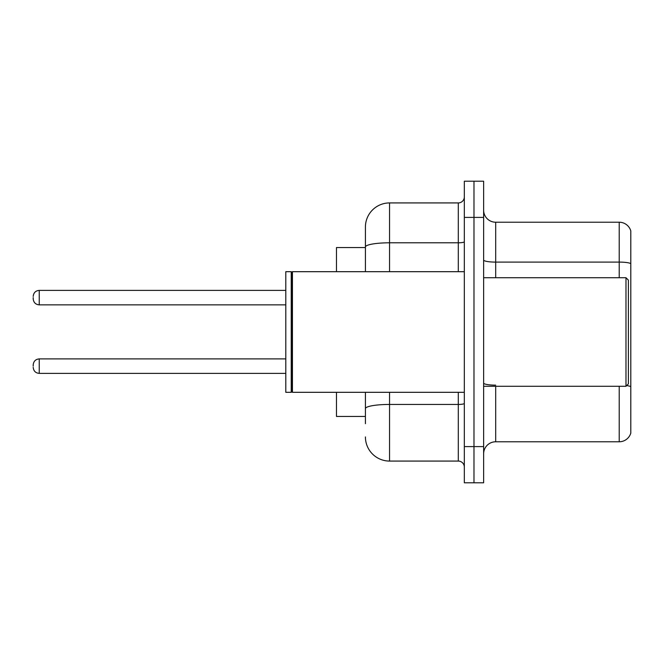 <?xml version="1.0" encoding="UTF-8"?>
<svg xmlns="http://www.w3.org/2000/svg" width="664" height="664" viewBox="0 0 664 664"><rect width="100%" height="100%" fill="white"/><g stroke="black" fill="none" stroke-linecap="round" stroke-linejoin="round"><path stroke-width="1" d="M365.416 270.223L365.416 240.318L365.416 247.556L336.465 247.556L336.465 271.684M365.416 416.444L336.465 416.444L336.465 392.316M483.633 453.836A12.06 12.06 0 0 1 495.693 441.776L619.221 441.776L619.221 386.282M473.98 446.598L473.98 482.786L483.633 482.786L483.633 446.598L473.98 446.598L473.98 482.786L464.327 482.786L464.327 446.598L473.98 446.598L473.98 217.402L473.98 446.598M464.327 446.598L464.327 181.214L473.98 181.214L473.98 217.402L473.98 181.214L483.633 181.214L483.633 446.598M630.8 230.914A12.06 12.06 0 0 0 619.221 222.224A12.06 12.06 0 0 1 630.8 230.914L630.8 433.086A12.06 12.06 0 0 1 619.221 441.776M630.8 263.608A12.06 2.092 180 0 0 619.221 262.097L619.221 222.224L495.693 222.224A12.06 12.06 0 0 1 483.633 210.164A12.06 12.06 0 0 0 495.693 222.224L495.693 277.718M365.416 423.682L365.416 392.316L365.416 423.682M389.544 392.316L389.544 461.073L458.301 461.073A6.034 6.034 0 0 1 464.327 467.107A6.034 6.034 0 0 0 458.301 461.073L458.301 392.316M365.416 271.684L365.416 227.055A24.128 24.128 0 0 1 389.544 202.927L458.301 202.927A6.034 6.034 0 0 0 464.327 196.893M365.416 227.055L365.416 240.318M389.544 461.073A24.128 24.128 0 0 1 365.416 436.945M33.2 366.138L33.2 364.934L33.2 366.138M33.2 297.621L33.2 298.825L33.2 297.621M625.978 277.718L628.385 280.133L628.385 383.867L625.978 386.282L625.978 277.718L483.633 277.718M292.434 392.316L291.828 391.71L291.828 272.29L292.434 271.684L292.434 392.316L464.327 392.316M291.23 392.316L285.802 392.316L285.802 271.684L291.23 271.684L291.23 392.316L291.828 391.71M495.693 386.282L495.693 441.776M619.221 277.718L619.221 262.097L495.693 262.097A12.06 2.092 0 0 1 483.633 260.006M630.8 386.647A12.06 2.092 180 0 0 626.667 385.593M483.633 217.402L464.327 217.402M495.693 385.145A12.06 2.092 -0 0 1 483.633 383.045M464.327 403.397A6.034 1.046 0 0 1 458.301 404.442L389.544 404.442A24.128 4.191 180 0 0 365.416 408.634M389.544 202.927L389.544 242.8L458.301 242.8L458.301 202.927M365.416 246.991A24.128 4.191 180 0 1 389.544 242.8L389.544 271.684M458.301 271.684L458.301 242.8A6.034 1.046 0 0 0 464.327 241.754M33.2 364.934C33.59 361.233 35.599 359.224 39.234 358.9L39.234 373.375L285.802 373.375M285.802 290.384L39.234 290.384L39.234 304.859C35.599 304.535 33.59 302.527 33.2 298.825M483.633 386.282L625.978 386.282M291.828 272.29L291.23 271.684M292.434 271.684L464.327 271.684M39.234 358.9L285.802 358.9M39.234 373.375C35.599 373.052 33.59 371.043 33.2 367.341M39.234 304.859L285.802 304.859M39.234 290.384C35.599 290.707 33.59 292.716 33.2 296.418"/></g></svg>
